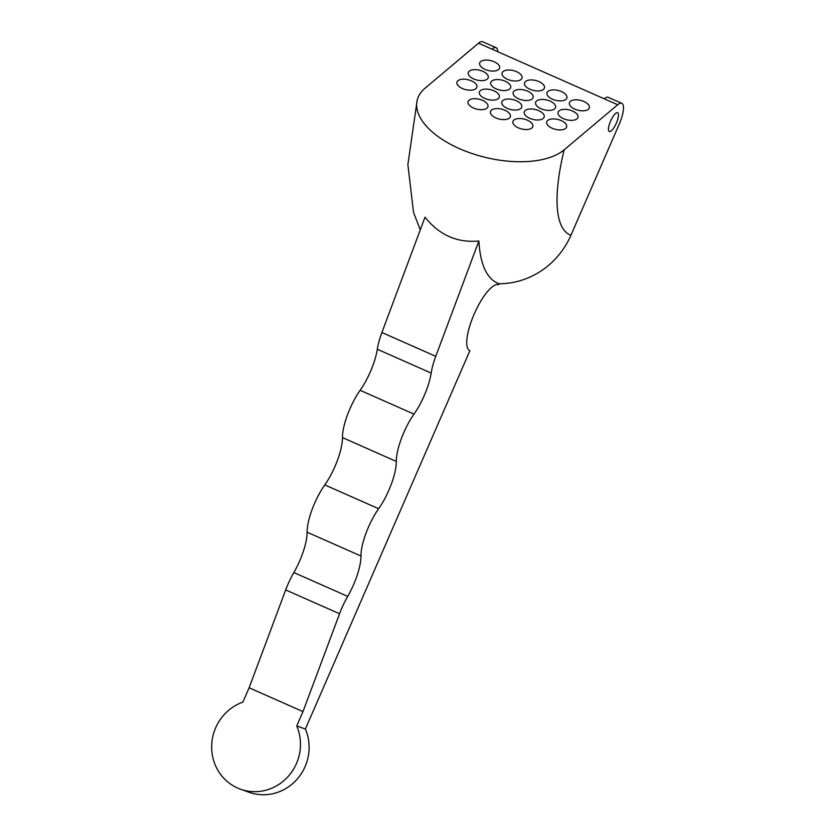 <?xml version="1.0" encoding="UTF-8"?>
<svg xmlns="http://www.w3.org/2000/svg" width="835" height="835" viewBox="0 0 835 835"><rect width="100%" height="100%" fill="white"/><g stroke="black" fill="none" stroke-linecap="round" stroke-linejoin="round"><path stroke-width="1.25" d="M504.977 110.283A10.281 5.093 -166.3 0 1 510.425 116.524A10.281 5.093 -166.3 0 1 499.226 119.05A10.281 5.093 -166.3 0 1 490.448 111.671A10.281 5.093 -166.3 0 1 504.977 110.283M482.536 100.346A10.281 5.093 -166.3 0 1 487.984 106.598A10.281 5.093 -166.3 0 1 476.785 109.114A10.281 5.093 -166.3 0 1 468.007 101.745A10.281 5.093 -166.3 0 1 482.536 100.346M527.417 120.209A10.281 5.093 -166.3 0 1 532.866 126.461A10.281 5.093 -166.3 0 1 521.677 128.976A10.281 5.093 -166.3 0 1 512.888 121.597A10.281 5.093 -166.3 0 1 527.417 120.209M425.015 217.184C439.252 235.073 457.204 243.016 478.873 241.012A230.209 68.293 113.9 0 0 499.006 283.733L498.578 284.714A35.978 10.678 -66.1 0 0 474.322 313.741A35.978 10.678 -66.1 0 0 469.677 350.596A35.978 10.678 -66.1 0 0 469.896 350.679L305.38 729.038A46.259 44.161 -70.3 0 1 296.947 779.379A46.259 44.161 -70.3 0 1 249.133 792.29L240.49 789.2A46.259 44.161 109.7 0 1 211.683 745.686A46.259 44.161 109.7 0 1 242.891 702.12L249.122 687.779L285.695 589.928A35.978 10.678 113.9 0 1 293.847 572.559A35.978 10.678 -66.1 0 0 307.103 532.198A35.978 10.678 113.9 0 1 324.784 484.895A35.978 10.678 -66.1 0 0 342.465 437.592A35.978 10.678 113.9 0 1 360.146 390.3A35.978 10.678 -66.1 0 0 377.305 349.249A35.978 10.678 113.9 0 1 381.908 332.507L425.015 217.184M492.013 49.15A20.562 6.095 -66.1 0 1 496.115 47.71L482.651 41.75A20.562 6.095 113.9 0 0 478.549 43.201L617.691 104.761A20.562 6.095 -66.1 0 1 621.793 103.321A20.562 6.095 -66.1 0 1 619.226 124.175L570.931 235.251A79.659 76.058 109.7 0 1 499.006 283.733M617.691 104.761L564.168 149.799A79.659 39.464 -166.3 0 1 471.994 153.515A79.659 39.464 -166.3 0 1 417.187 100.19A79.659 39.464 -166.3 0 1 425.025 88.228L478.549 43.201M572.57 111.034A10.281 5.093 -166.3 0 1 578.008 117.286A10.281 5.093 -166.3 0 1 566.819 119.802A10.281 5.093 -166.3 0 1 558.041 112.422A10.281 5.093 -166.3 0 1 572.57 111.034M561.214 120.584A10.281 5.093 -166.3 0 1 566.662 126.836A10.281 5.093 -166.3 0 1 555.463 129.352A10.281 5.093 -166.3 0 1 546.685 121.983A10.281 5.093 -166.3 0 1 561.214 120.584M583.916 101.484A10.281 5.093 -166.3 0 1 589.364 107.736A10.281 5.093 -166.3 0 1 578.175 110.251A10.281 5.093 -166.3 0 1 569.386 102.872A10.281 5.093 -166.3 0 1 583.916 101.484M550.119 101.108A10.281 5.093 -166.3 0 1 555.567 107.35A10.281 5.093 -166.3 0 1 544.378 109.876A10.281 5.093 -166.3 0 1 535.59 102.496A10.281 5.093 -166.3 0 1 550.119 101.108M538.773 110.658A10.281 5.093 -166.3 0 1 544.222 116.91A10.281 5.093 -166.3 0 1 533.022 119.426A10.281 5.093 -166.3 0 1 524.244 112.047A10.281 5.093 -166.3 0 1 538.773 110.658M561.475 91.558A10.281 5.093 -166.3 0 1 566.923 97.799A10.281 5.093 -166.3 0 1 555.734 100.325A10.281 5.093 -166.3 0 1 546.946 92.946A10.281 5.093 -166.3 0 1 561.475 91.558M527.678 91.172A10.281 5.093 -166.3 0 1 533.127 97.424A10.281 5.093 -166.3 0 1 521.938 99.939A10.281 5.093 -166.3 0 1 513.149 92.57A10.281 5.093 -166.3 0 1 527.678 91.172M516.333 100.722A10.281 5.093 -166.3 0 1 521.771 106.974A10.281 5.093 -166.3 0 1 510.582 109.489A10.281 5.093 -166.3 0 1 501.804 102.12A10.281 5.093 -166.3 0 1 516.333 100.722M539.034 81.621A10.281 5.093 -166.3 0 1 544.483 87.873A10.281 5.093 -166.3 0 1 533.294 90.389A10.281 5.093 -166.3 0 1 524.505 83.02A10.281 5.093 -166.3 0 1 539.034 81.621M505.238 81.246A10.281 5.093 -166.3 0 1 510.686 87.498A10.281 5.093 -166.3 0 1 499.497 90.013A10.281 5.093 -166.3 0 1 490.709 82.634A10.281 5.093 -166.3 0 1 505.238 81.246M493.882 90.796A10.281 5.093 -166.3 0 1 499.33 97.048A10.281 5.093 -166.3 0 1 488.141 99.563A10.281 5.093 -166.3 0 1 479.353 92.184A10.281 5.093 -166.3 0 1 493.882 90.796M516.594 71.695A10.281 5.093 -166.3 0 1 522.042 77.937A10.281 5.093 -166.3 0 1 510.853 80.463A10.281 5.093 -166.3 0 1 502.065 73.083A10.281 5.093 -166.3 0 1 516.594 71.695M482.797 71.309A10.281 5.093 -166.3 0 1 488.245 77.561A10.281 5.093 -166.3 0 1 477.056 80.087A10.281 5.093 -166.3 0 1 468.268 72.708A10.281 5.093 -166.3 0 1 482.797 71.309M494.153 61.759A10.281 5.093 -166.3 0 1 499.601 68.011A10.281 5.093 -166.3 0 1 488.412 70.526A10.281 5.093 -166.3 0 1 479.624 63.157A10.281 5.093 -166.3 0 1 494.153 61.759M471.441 80.87A10.281 5.093 -166.3 0 1 476.889 87.111A10.281 5.093 -166.3 0 1 465.7 89.637A10.281 5.093 -166.3 0 1 456.912 82.258A10.281 5.093 -166.3 0 1 471.441 80.87M609.373 131.544A10.281 3.048 -66.1 0 1 609.31 131.523A10.281 3.048 -66.1 0 1 610.677 120.887A10.281 3.048 -66.1 0 1 617.629 112.715A10.281 3.048 -66.1 0 1 616.303 123.246A10.281 3.048 -66.1 0 1 609.373 131.544M496.115 47.71A20.562 6.095 -66.1 0 1 497.796 51.718M621.793 103.321L608.318 97.361A20.562 6.095 113.9 0 0 604.227 98.812M305.38 729.038L296.749 725.949L302.98 711.608L339.553 613.756A35.978 10.678 -66.1 0 1 347.704 596.388A35.978 10.678 113.9 0 0 360.96 556.027A35.978 10.678 -66.1 0 1 378.641 508.724A35.978 10.678 113.9 0 0 396.322 461.431A35.978 10.678 -66.1 0 1 414.003 414.129A35.978 10.678 113.9 0 0 431.173 373.078A35.978 10.678 -66.1 0 1 435.766 356.336L478.873 241.012M296.749 725.949A46.259 44.161 109.7 0 1 288.315 776.299A46.259 44.161 109.7 0 1 240.49 789.2M302.98 711.608L249.122 687.779M570.931 235.251A156.75 46.499 -66.1 0 1 564.168 149.799M435.766 356.336L381.908 332.507M431.173 373.078L377.305 349.249M414.003 414.129L360.146 390.3M396.322 461.431L342.465 437.592M378.641 508.724L324.784 484.895M360.96 556.027L307.103 532.198M347.704 596.388L293.847 572.559M339.553 613.756L285.695 589.928M420.266 229.886L413.534 212.414L407.877 164.641L417.187 100.19"/></g></svg>

